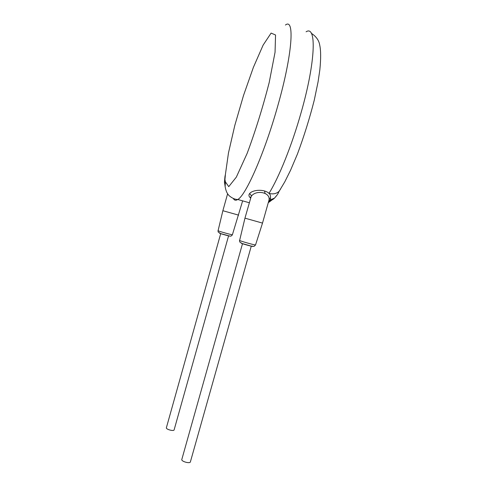 <?xml version="1.0" encoding="UTF-8"?>
<svg xmlns="http://www.w3.org/2000/svg" width="487" height="487" viewBox="0 0 487 487"><rect width="100%" height="100%" fill="white"/><g stroke="black" fill="none" stroke-linecap="round" stroke-linejoin="round"><path stroke-width="0.73" d="M225.42 181.907L228.75 186.649L236.341 177.11L247.165 153.332C255.425 131.1 262.761 107.517 269.183 82.589L275.052 52.273L275.551 34.985L271.101 33.092L263.132 45.096L253.392 67.34L243.5 95.507L234.813 125.39L228.464 152.973L225.42 174.37L224.933 179.606L225.42 181.907L225.11 186.618M225.42 174.37L224.964 176.537M280.676 188.859L279.027 191.367C276.446 193.759 273.091 194.435 268.976 193.388C264.538 188.944 252.552 189.473 249.423 193.82C248.516 195.281 248.918 196.687 250.616 198.039M273.578 198.714L269.774 201.636L268.447 202.087M306.092 31.813C316.714 24.758 315.765 61.49 301.124 112.534C291.853 145.497 278.747 177.84 268.976 193.388C270.522 194.477 270.882 196.638 270.054 199.877L268.757 200.973M268.909 200.437L269.013 200.078C270.662 192.103 255.669 189.534 251.201 196.444L244.955 218.158L262.511 223.101M174.133 429.832L174.115 429.905C173.786 431.415 166.377 429.528 166.329 427.921L220.714 233.602M190.393 461.846L190.368 461.944C189.942 463.776 181.895 461.688 181.742 459.71L242.514 243.652M238.63 215.144L222.869 210.719L218.073 230.735C218.766 231.319 232.421 235.111 232.402 234.716C231.575 236.061 230.558 236.475 229.353 235.952L220.775 233.626L218.182 232.043L218.012 230.68M242.642 200.863L232.409 234.697M233.328 198.446C234.296 200.388 235.775 200.741 237.766 199.487C245.71 195.585 264.569 153.271 277.913 105.387C292.535 54.008 294.83 17.514 285.437 25.032M270.711 198.239L269.086 198.495M265.019 193.357L264.587 191.05M277.115 194.989L274.467 198.142L268.903 200.461M249.423 193.82C250.708 194.313 251.304 195.184 251.201 196.444M268.69 201.216C271.296 200.474 273.219 199.451 274.467 198.142L274.461 198.142C278.503 193.698 277.967 193.388 279.045 191.446L284.816 181.779L290.526 170.316L297.429 154.056C303.955 136.518 309.568 118.572 314.255 100.219L318.09 81.749L319.843 69.83C320.957 58.653 320.909 50.374 319.697 44.999C318.942 40.348 316.142 36.44 311.303 33.268M255.547 244.876L255.541 244.906C255.517 245.375 240.651 241.235 239.616 240.468L244.955 218.164M252.735 246.343C253.733 247.012 242.051 243.817 241.187 243.177L241.12 243.086M229.888 236.018C230.777 236.591 220.087 233.663 219.491 233.17L219.46 233.109M224.933 179.606L224.464 182.814M224.976 176.41L224.458 182.144L224.945 185.115C225.566 190.545 227.234 194.295 229.949 196.352C232.689 198.453 235.294 199.5 237.766 199.487L249.295 202.744M268.477 201.983L269.761 201.636L268.288 202.647M268.8 200.827L262.505 223.107L255.541 244.906C253.41 247.238 254.22 246.203 251.152 246.087L242.015 243.47L239.774 242.002L239.513 240.377M250.738 197.606L250.525 197.083L250.805 197.357M228.586 235.805L174.115 429.905M251.274 246.118L190.368 461.944M227.618 193.753L222.869 210.719"/></g></svg>
